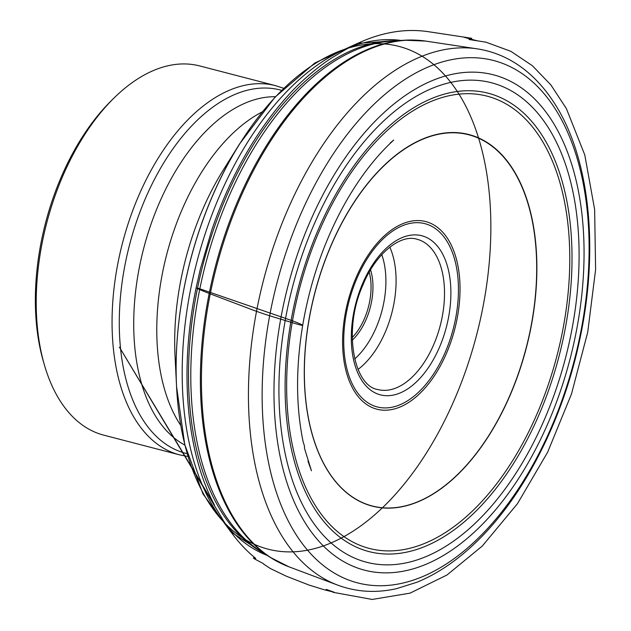 <?xml version="1.0" encoding="UTF-8"?>
<svg xmlns="http://www.w3.org/2000/svg" width="631" height="631" viewBox="0 0 631 631"><rect width="100%" height="100%" fill="white"/><g stroke="black" fill="none" stroke-linecap="round" stroke-linejoin="round"><path stroke-width="0.95" d="M187.983 456.481L179.63 454.864L103.776 435.153A190.736 108.579 -75.4 0 1 44.367 364.828L43.31 361.169A186.192 106 -75.4 0 1 110.875 101.126L113.58 98.444A190.736 108.579 -75.4 0 1 199.711 65.939L275.566 85.65L283.65 88.301M569.974 339.131A247.746 141.036 -75.4 0 1 314.001 523.746A247.746 141.036 -75.4 0 1 403.035 104.888A247.746 141.036 -75.4 0 1 569.974 339.131M574.628 339.683A255.918 145.69 -75.4 0 1 310.207 530.379A255.918 145.69 -75.4 0 1 402.176 97.702A255.918 145.69 -75.4 0 1 574.628 339.683M44.367 364.828A190.736 108.579 -75.4 0 1 113.58 98.444M370.555 269.863A49.044 27.922 -75.4 0 1 352.279 340.196M352.232 337.538A47.688 27.149 104.6 0 0 369.316 303.211A47.688 27.149 104.6 0 0 369.222 272.15M307.983 461.174L311.446 470.781L304.773 449.217C303.574 445.186 305.901 450.282 303.148 441.874C295.892 406.703 295.726 367.889 302.667 325.407C302.762 324.989 299.37 323.451 292.508 320.816L197.558 288.02M447.86 320.824A82.196 46.797 -75.4 0 1 362.928 382.07A82.196 46.797 -75.4 0 1 392.466 243.101A82.196 46.797 -75.4 0 1 447.86 320.824M454.959 321.66A94.682 53.903 104.6 0 0 391.157 232.129A94.682 53.903 104.6 0 0 357.13 392.214A94.682 53.903 104.6 0 0 454.959 321.66M346.159 308.922A96.929 55.181 -75.4 0 1 421.421 220.779A96.929 55.181 -75.4 0 1 456.465 321.865A96.929 55.181 -75.4 0 1 381.203 410A96.929 55.181 -75.4 0 1 346.159 308.922M529.646 333.192A191.761 109.163 104.6 0 0 460.315 133.204A191.761 109.163 104.6 0 0 311.414 307.581A191.761 109.163 104.6 0 0 380.738 507.569A191.761 109.163 104.6 0 0 529.646 333.192M529.803 333.215A191.966 109.281 -75.4 0 1 331.456 476.263A191.966 109.281 -75.4 0 1 400.44 151.708A191.966 109.281 -75.4 0 1 529.803 333.215M561.172 337.987A233.683 133.031 104.6 0 0 403.706 117.035A233.683 133.031 104.6 0 0 319.728 512.112A233.683 133.031 104.6 0 0 561.172 337.987M563.294 338.287A236.806 134.805 -75.4 0 1 318.623 514.746A236.806 134.805 -75.4 0 1 403.73 114.385A236.806 134.805 -75.4 0 1 563.294 338.287M272.064 303.685A269.871 153.633 104.6 0 0 369.632 585.134A269.871 153.633 104.6 0 0 579.187 339.73A269.871 153.633 104.6 0 0 481.619 58.281A269.871 153.633 104.6 0 0 272.064 303.685M337.751 585.134A277.553 158.01 -75.4 0 1 263.655 279.62A277.553 158.01 -75.4 0 1 477.107 48.832L425.602 41.078A272.087 154.895 104.6 0 0 216.346 267.331A272.087 154.895 104.6 0 0 288.99 566.827L337.751 585.134C356.365 592.028 375.879 593.219 396.307 588.715L416.87 582.271C436.51 574.249 455.44 561.661 473.668 544.498C522.681 498.821 562.671 421.177 579.739 339.628C599.276 249.308 589.898 157.356 554.097 102.735C547.069 91.818 539.134 82.393 530.285 74.458C514.565 60.434 496.842 51.884 477.107 48.832M279.612 562.686A271.819 154.745 -75.4 0 1 270.242 557.37A271.819 154.745 -75.4 0 1 210.36 287.807A271.819 154.745 -75.4 0 1 404.613 40.218A271.819 154.745 -75.4 0 1 415.387 40.132M425.602 41.078L404.613 40.218L392.025 41.023A267.804 152.457 104.6 0 0 200.634 284.96A267.804 152.457 104.6 0 0 259.633 550.532L270.242 557.37L288.99 566.827M263.782 553.206A267.244 152.134 -75.4 0 1 198.331 284.313A267.244 152.134 -75.4 0 1 396.946 40.707M239.622 143.852L274.95 97.221L314.908 62.934L357.714 43.294L401.048 40.447A266.605 151.771 104.6 0 0 191.99 282.617A266.605 151.771 104.6 0 0 267.221 555.422L230.772 531.846L202.937 493.86L184.725 444.453L176.562 386.527A259.759 147.875 -75.4 0 1 401.608 47.136A259.759 147.875 -75.4 0 1 422.155 459.605A259.759 147.875 -75.4 0 1 176.562 386.527A259.759 147.875 -75.4 0 1 185.64 280.409A259.759 147.875 -75.4 0 1 239.622 143.852L223.319 169.96A198.907 113.233 104.6 0 0 181.98 274.524A198.907 113.233 104.6 0 0 175.032 355.781L176.562 386.527M180.797 425.483A181.657 103.413 -75.4 0 1 166.726 254.435A181.657 103.413 -75.4 0 1 262.283 111.876M275.408 96.732A181.657 103.413 104.6 0 0 143.671 248.448A181.657 103.413 104.6 0 0 184.891 445.1M179.63 454.864A190.736 108.579 -75.4 0 1 119.07 257.519A190.736 108.579 -75.4 0 1 275.566 85.65M281.568 90.351A187.707 106.86 104.6 0 0 126.176 259.12A187.707 106.86 104.6 0 0 187.162 453.673M441.661 319.578A77.66 44.209 -75.4 0 1 377.945 389.556C353.888 386.267 342.736 330.344 362.533 285.922C375.406 253.417 400.582 233.841 417.004 239.236A77.66 44.209 -75.4 0 1 441.661 319.578M389.816 247.123A77.66 44.209 -75.4 0 1 393.239 306.997A77.66 44.209 -75.4 0 1 358.037 369.427M354.661 358.96A70.388 40.068 104.6 0 0 381.771 254.624M390.723 142.645L393.697 140.035C392.727 140.871 386.29 146.337 393.373 140.39C374.136 158.065 356.87 181.121 341.592 209.555C322.78 245.128 309.805 283.745 302.667 325.407C301.019 325.517 286.324 320.816 276.575 317.882C267.039 315.082 257.448 311.817 247.786 308.086L217.64 296.657C205.667 292.2 198.497 289.25 196.115 287.799C179.338 368.859 185.869 451.031 214.579 505.257L119.401 347.153L221.449 517.357C231.277 534.181 242.698 547.858 255.713 558.388C247.092 555.864 265.399 564.082 263.663 564.098L270.36 568.531L286.151 576.119L308.835 584.984L324.231 589.764L334.32 592.288L326.172 589.386L333.554 592.399L372.187 599.45L410.032 593.148L447.024 574.975L482.321 546.012L517.475 503.68L547.669 452.159L571.473 394.036L587.721 332.221L595.609 269.579L594.631 209.492L584.787 154.958L566.401 108.627L550.895 84.948L532.39 65.727L510.873 51.332L486.02 42.198L469.062 39.477L477.557 40.897L463.982 37.245C478.724 39.382 468.707 37.844 464.503 37.174L427.4 31.55C414.67 29.791 401.9 30.233 389.075 32.883C373.639 35.975 358.006 42.222 342.168 51.624L332.734 57.279C321.928 63.849 301.389 80.232 287.42 96.259C270.297 115.299 255.027 137.14 241.586 161.773C229.629 183.944 219.659 206.787 211.693 230.315L200.398 268.853L196.115 287.799"/></g></svg>
